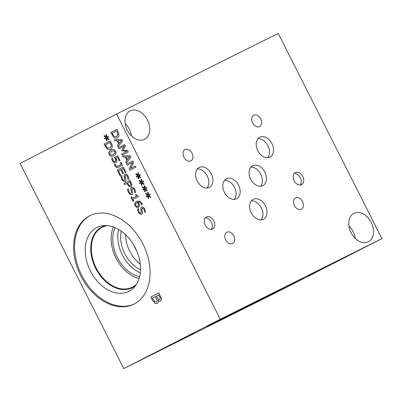 <?xml version="1.0" encoding="UTF-8"?>
<svg xmlns="http://www.w3.org/2000/svg" width="402" height="402" viewBox="0 0 402 402"><rect width="100%" height="100%" fill="white"/><g stroke="black" fill="none" stroke-linecap="round" stroke-linejoin="round"><path stroke-width="0.6" d="M133.62 200.995L132.997 201.317L130.861 197.091L131.489 196.769L132.283 198.342L136.378 196.246L135.585 194.674L136.142 194.392C136.68 195.568 137.263 196.02 137.901 195.744L138.353 196.643L132.846 199.457L133.62 200.995M135.585 194.674L136.142 194.392M136.378 196.246L135.635 194.648M132.283 198.342L136.429 196.221M130.861 197.091L131.489 196.769M133.047 201.291L130.911 197.065M125.173 181.357L123.479 181.232L121.781 179.257L120.821 176.171L121.791 175.674L122.389 178.84C123.072 180.101 123.736 180.573 124.389 180.247L124.786 178.699L124.138 175.262L124.957 174.131M124.268 176.996L124.087 175.287L124.906 174.161C126.047 173.729 127.122 174.403 128.127 176.177L129.032 178.96L128.062 179.453L127.464 176.614C126.861 175.503 126.238 175.071 125.6 175.317L125.218 176.935L125.796 178.875C126.122 180.176 125.896 181.011 125.122 181.382L123.429 181.262L121.731 179.282L120.771 176.197L121.791 175.674M128.022 179.372L127.514 176.589C126.911 175.478 126.288 175.046 125.65 175.292L125.6 175.317M124.439 180.222L124.836 178.674L124.324 176.97M117.685 166.312L121.263 164.483L120.339 162.649L120.987 162.318L122.494 165.302L117.957 167.624M120.339 162.649L120.987 162.318M121.263 164.483L120.389 162.624M117.972 167.614C116.846 168.101 115.856 167.533 115.007 165.905L114.349 164.317L115.133 163.915L115.63 165.393L116.63 166.544L121.319 164.458M114.349 164.317L115.133 163.915M118.027 167.589C116.897 168.076 115.907 167.508 115.057 165.88L114.404 164.292M106.766 138.208L106.957 140.7L106.314 140.549L106.244 138.193L104.771 138.997L104.404 138.268L105.917 137.539L104.068 136.107L104.319 135.489L106.213 137.112L106.017 134.62L106.666 134.776L106.726 137.132L108.203 136.323L108.57 137.057L107.048 137.77L108.907 139.223L108.646 139.836L106.766 138.208L108.671 139.785M107.048 137.77L108.57 137.052M106.726 137.132L108.203 136.328M106.213 137.112L106.073 134.635M104.068 136.107L104.349 135.514M105.917 137.539L104.118 136.082M104.821 138.971L104.455 138.243M106.244 138.193L106.314 140.549M106.957 140.66L106.364 140.524M111.309 145.815L110.123 142.439L111.359 145.79L109.987 148.142L111.359 145.79M110.073 142.464L105.369 144.866L107.429 147.931L110.042 148.117M110.585 149.348C109.399 149.891 108.249 149.735 107.133 148.886L104.083 144.077L110.193 140.951L111.193 142.926C111.952 144.449 112.314 145.569 112.274 146.278C112.329 147.685 111.766 148.71 110.585 149.348L110.555 149.363M104.083 144.077L110.193 140.951M107.133 148.886L104.133 144.052M110.635 149.323C109.45 149.866 108.299 149.71 107.183 148.861M113.228 154.564L114.932 153.293L114.927 151.695L113.63 150.735L111.615 151.383L109.922 152.619L109.917 154.257L111.208 155.207L113.279 154.539L114.982 153.268L114.977 151.67L113.681 150.71L111.666 151.358M113.821 155.74C111.676 156.865 110.148 156.484 109.238 154.604C108.279 152.73 108.872 151.263 111.017 150.207C113.173 149.077 114.701 149.459 115.605 151.348C116.555 153.222 115.957 154.685 113.821 155.74L113.746 155.78M113.872 155.715C111.726 156.84 110.198 156.458 109.289 154.579C108.329 152.705 108.922 151.237 111.068 150.177L111.123 150.152M115.922 162.674L114.062 162.659L112.389 160.84L111.59 158.393L112.459 157.951L113.108 160.498L114.113 161.559L115.329 161.493L115.962 160.549L114.515 157.348L117.665 155.74L120.067 160.493L119.349 160.86L117.51 157.222L115.882 158.056L116.947 161.026L115.902 162.684M117.51 157.222L119.399 160.835M114.515 157.348L117.665 155.74M115.962 160.549L115.58 158.961L114.565 157.323M115.344 161.483L116.012 160.524M111.59 158.393L112.459 157.951M115.972 162.649L114.113 162.634L112.439 160.815L111.64 158.368M119.982 175.548L117.243 170.126L123.354 167.001L126.092 172.423L125.369 172.79L123.213 168.523L121.54 169.378L123.55 173.357L122.826 173.729L120.816 169.75L118.55 170.91L120.706 175.177L119.982 175.548M120.032 175.523L117.294 170.101M120.816 169.75L122.876 173.704M123.213 168.523L125.419 172.765M117.243 170.126L123.354 167.001M129.962 181.835L127.524 183.081L129.223 185.523L130.374 185.553L130.992 184.453L130.012 181.81L131.042 184.428L130.399 185.543M131.007 186.739L129.268 186.674L126.831 183.433L124.555 184.598L123.972 183.448L130.082 180.322L131.946 184.96L130.992 186.749M123.972 183.448L130.082 180.322M124.605 184.573L124.022 183.423M126.831 183.433L129.318 186.649L131.057 186.714M131.846 194.563L130.147 194.442L128.454 192.463L127.494 189.377L128.464 188.88L129.062 192.045C129.74 193.312 130.409 193.779 131.057 193.457L131.454 191.91L130.811 188.468L131.63 187.342M130.941 190.201L130.761 188.493L131.59 187.362C132.72 186.94 133.791 187.613 134.801 189.387L135.705 192.166L134.735 192.664L134.137 189.824C133.529 188.709 132.911 188.277 132.268 188.523L131.891 190.141L132.464 192.081C132.791 193.382 132.57 194.221 131.796 194.588L130.097 194.467L128.404 192.488L127.439 189.402L128.459 188.88M134.69 192.578L134.188 189.799C133.58 188.684 132.962 188.252 132.318 188.498L132.268 188.523M131.102 193.432L131.504 191.885L130.992 190.176M138.685 205.08L138.338 203.859L137.273 202.462L136.876 202.638L137.273 202.462L138.388 203.834L138.74 205.05L137.921 206.211L138.74 205.05M136.826 202.663L135.524 204.105L135.72 205.367C136.223 206.357 136.956 206.638 137.921 206.211L137.971 206.186M134.64 203.507L136.419 201.397L139.449 201.04L141.921 203.467L142.333 204.497L141.544 204.899L141.132 203.678C140.378 202.201 139.273 201.703 137.811 202.186L139.147 203.774L139.635 205.638L138.549 207.377L136.605 207.347L135.052 205.698L134.64 203.507L136.494 201.357M137.811 202.186L137.861 202.161C139.323 201.678 140.429 202.176 141.182 203.653L141.519 204.849M138.6 207.347L136.655 207.321L135.102 205.673L134.69 203.482M141.765 214.206L140.072 214.08L138.373 212.105L137.414 209.015L138.383 208.522L138.981 211.683C139.665 212.949 140.328 213.417 140.981 213.095L141.378 211.547L140.73 208.105L141.549 206.98M140.861 209.839L140.68 208.13L141.514 207C142.64 206.578 143.715 207.251 144.72 209.025L145.624 211.804L144.655 212.301L144.057 209.462C143.454 208.352 142.831 207.914 142.192 208.166L141.811 209.779L142.383 211.723C142.715 213.025 142.489 213.859 141.715 214.231L140.022 214.105L138.323 212.13L137.363 209.04L138.383 208.522M144.614 212.216L144.107 209.437C143.504 208.326 142.881 207.889 142.243 208.141L142.192 208.166M141.012 213.08L141.429 211.522L140.911 209.814M116.6 114.047L20.1 163.388L123.761 368.604L220.261 319.263L381.9 238.612L278.239 33.396L116.6 114.047L220.261 319.263M134.127 304.028A49.406 34.934 63.5 0 1 133.911 304.138A49.406 34.934 63.5 0 1 80.666 275.682A49.406 34.934 63.5 0 1 89.576 215.834A49.406 34.934 63.5 0 1 89.792 215.723A49.406 34.934 63.5 0 1 143.032 244.18A49.406 34.934 63.5 0 1 134.127 304.028M157.227 303.5L154.81 303.249L152.504 300.304L150.85 297.033L158.89 292.917L161.604 299.103L160.715 301.043C159.916 301.41 159.071 301.168 158.187 300.324L158.147 300.344C158.564 301.877 158.257 302.932 157.227 303.5L157.202 303.515M148.398 195.869L148.594 198.362L147.951 198.211L147.881 195.854L146.403 196.658L146.037 195.93L147.549 195.201L145.7 193.769L145.956 193.151L147.846 194.774L147.655 192.287L148.298 192.442L148.363 194.794L149.835 193.99L150.202 194.719L148.685 195.432L150.539 196.89L150.283 197.498L148.398 195.869L150.303 197.447M141.831 182.865L142.022 185.357L141.383 185.206L141.313 182.85L139.836 183.659L139.469 182.925L140.981 182.196L139.132 180.764L139.388 180.151L141.278 181.769L141.087 179.282L141.73 179.438L141.79 181.789L143.268 180.985L143.635 181.714L142.117 182.428L143.971 183.885L143.71 184.493L141.831 182.865L143.735 184.443M135.926 167.126L129.816 170.252L129.163 168.961L132.494 162.433L127.223 165.127L126.68 164.056L132.796 160.931L133.62 162.564L130.544 168.528L135.384 166.056L135.926 167.126M123.188 157.137L122.6 155.971L130.188 155.77L130.901 157.187L126.268 163.232L125.655 162.016L126.967 160.358L125.293 157.051L123.188 157.137L122.66 155.971M117.238 137.765C116.052 138.308 114.902 138.152 113.786 137.303L110.741 132.494L116.851 129.369L117.846 131.338C118.605 132.866 118.967 133.982 118.932 134.69C118.982 136.102 118.419 137.127 117.238 137.765L117.213 137.78M114.937 140.806L114.349 139.64L121.937 139.434L122.655 140.856L118.017 146.901L117.404 145.685L118.716 144.027L117.042 140.72L114.937 140.806L114.414 139.64M128.298 152.026L122.183 155.152L121.605 154.001L126.866 151.308L122.143 150.876L121.791 150.177L124.238 146.102L118.977 148.795L118.434 147.72L124.545 144.594L125.339 146.167L123.027 150.072L127.489 150.423L128.298 152.026M138.544 176.362L138.74 178.855L138.097 178.704L138.027 176.347L136.554 177.156L136.183 176.423L137.695 175.694L135.846 174.262L136.102 173.649L137.992 175.267L137.801 172.78L138.449 172.935L138.509 175.287L139.981 174.483L140.353 175.212L138.831 175.925L140.685 177.382L140.429 177.991L138.544 176.362L140.449 177.94M145.117 189.367L145.308 191.86L144.665 191.709L144.594 189.352L143.122 190.156L142.75 189.427L144.268 188.699L142.414 187.267L142.67 186.654L144.564 188.272L144.368 185.784L145.016 185.94L145.077 188.292L146.549 187.488L146.921 188.216L145.398 188.93L147.258 190.387L146.996 190.995L145.117 189.367L147.016 190.945M145.398 188.93L146.921 188.216M145.077 188.292L146.554 187.488M144.564 188.272L144.424 185.794M142.414 187.267L142.7 186.679M144.268 188.699L142.464 187.242M143.172 190.131L142.805 189.402M144.594 189.352L144.665 191.709M145.303 191.819L144.715 191.684M138.831 175.925L140.348 175.212M138.509 175.287L139.981 174.483M137.992 175.267L137.856 172.79M135.846 174.262L136.132 173.674M137.695 175.694L135.896 174.237M136.605 177.126L136.233 176.398M138.027 176.347L138.097 178.704M138.735 178.815L138.147 178.679M118.434 147.72L124.545 144.599M119.027 148.77L118.484 147.695M124.238 146.102L121.791 150.177M122.143 150.876L121.841 150.147M126.866 151.308L122.198 150.85M121.605 154.001L126.916 151.283M122.233 155.127L121.655 153.976M121.449 140.544L117.897 140.68L121.499 140.519L119.299 143.328L121.499 140.519M117.897 140.68L119.248 143.353M117.042 140.72L114.987 140.78M118.716 144.027L117.093 140.695M117.404 145.685L118.766 144.001M118.057 146.851L117.454 145.66M117.962 134.233L116.731 130.876L118.012 134.208L116.645 136.559L118.012 134.208M116.731 130.876L112.022 133.283L114.083 136.348L116.696 136.534M110.741 132.494L116.851 129.369M113.786 137.303L110.791 132.464M117.294 137.74C116.103 138.278 114.952 138.127 113.836 137.278M129.7 156.875L126.148 157.011L129.751 156.85L127.499 159.689L129.751 156.85M126.148 157.011L127.499 159.689M125.293 157.051L123.238 157.112M126.967 160.358L125.344 157.026M125.655 162.016L127.017 160.333M126.303 163.182L125.705 161.991M130.544 168.528L135.384 166.056M126.68 164.056L132.796 160.931M127.273 165.101L126.73 164.026M132.494 162.433L129.163 168.961M129.866 170.227L129.213 168.935M142.117 182.428L143.635 181.714M141.79 181.789L143.268 180.985M141.278 181.769L141.137 179.292M139.132 180.764L139.419 180.176M140.981 182.196L139.182 180.739M139.886 183.629L139.519 182.9M141.313 182.85L141.383 185.206M142.022 185.317L141.434 185.181M148.685 195.432L150.202 194.719M148.363 194.794L149.835 193.99M147.846 194.774L147.71 192.297M145.7 193.769L145.986 193.181M147.549 195.201L145.75 193.744M146.454 196.633L146.087 195.905M147.881 195.854L147.951 198.211M148.589 198.322L148.001 198.186M271.018 294.656L267.812 296.299L271.013 294.646M267.812 296.309L274.516 292.907L267.807 296.284M123.761 368.604L285.4 287.953L381.9 238.612M206.904 326.394L239.491 309.847L206.904 326.394M307.927 275.983L340.514 259.441L307.927 275.983M227.713 316.379L216.583 321.726L241.838 308.796L302.917 278.194L227.713 316.379M193.473 333.127L182.764 338.569L193.473 333.127M330.459 264.737L322.55 268.737L330.444 264.702M160.313 298.53L158.745 294.902L160.363 298.505L159.765 299.54L160.363 298.505M158.745 294.902L156.393 296.103L158.408 299.435L159.82 299.515M157.167 300.379L155.499 296.56L157.217 300.354L156.383 301.947L157.217 300.354M155.499 296.56L152.529 298.078L154.795 301.721L156.433 301.922M158.187 300.324L158.237 300.299C159.122 301.143 159.966 301.384 160.765 301.018M150.85 297.033L158.89 292.922M154.81 303.249L152.554 300.279L150.901 297.008M157.277 303.475L154.86 303.224M136.75 250.974A23.145 16.366 63.5 0 1 133.977 245.426M125.575 234.718A28.738 20.321 -116.5 0 0 140.253 264.124M140.494 269.722A28.738 20.321 63.5 0 1 121.253 231.16M118.64 229.472A31.446 22.236 -116.5 0 0 140.273 272.822M113.369 226.999A33.532 23.708 -116.5 0 0 139.077 278.521M115.108 227.678A31.446 22.236 -116.5 0 0 117.203 257.26A31.446 22.236 -116.5 0 0 139.574 276.727M136.504 284.214A33.532 23.708 63.5 0 1 132.258 287.224A33.532 23.708 63.5 0 1 96.123 267.908A33.532 23.708 63.5 0 1 102.168 227.286A33.532 23.708 63.5 0 1 102.319 227.215A33.532 23.708 63.5 0 1 107.274 225.633M134.409 303.882A49.406 34.934 63.5 0 1 81.591 275.028A49.406 34.934 63.5 0 1 90.294 215.477M128.957 291.309A35.713 25.251 63.5 0 1 90.37 270.928A35.713 25.251 63.5 0 1 96.751 227.552A35.713 25.251 63.5 0 1 103.545 225.622A35.713 25.251 63.5 0 1 135.449 248.155A35.713 25.251 63.5 0 1 134.268 287.199A35.713 25.251 63.5 0 1 128.957 291.309M135.755 285.34A33.949 24.004 63.5 0 1 132.323 287.656A33.949 24.004 63.5 0 1 132.173 287.731A33.949 24.004 63.5 0 1 95.586 268.179A33.949 24.004 63.5 0 1 101.706 227.05A33.949 24.004 63.5 0 1 101.857 226.974A33.949 24.004 63.5 0 1 105.922 225.552M132.178 287.731A33.949 24.004 63.5 0 1 95.596 268.169A33.949 24.004 63.5 0 1 101.716 227.045A33.949 24.004 63.5 0 1 101.862 226.974M131.504 135.941A15.964 11.291 62.9 0 0 125.143 123.499M130.163 110.846A15.964 11.291 -117.1 0 1 147.439 120.007A15.964 11.291 -117.1 0 1 144.63 139.313A15.964 11.291 -117.1 0 1 144.559 139.348A15.964 11.291 -117.1 0 1 127.283 130.188A15.964 11.291 -117.1 0 1 130.092 110.882A15.964 11.291 -117.1 0 1 130.163 110.846M355.283 238.401A15.964 11.291 62.9 0 0 348.921 225.959M353.941 213.306A15.964 11.291 -117.1 0 1 371.217 222.467A15.964 11.291 -117.1 0 1 368.408 241.773A15.964 11.291 -117.1 0 1 368.338 241.808A15.964 11.291 -117.1 0 1 351.062 232.647A15.964 11.291 -117.1 0 1 353.871 213.341A15.964 11.291 -117.1 0 1 353.941 213.306M300.178 185.041A6.794 4.804 62.9 0 0 300.259 177.689A6.794 4.804 62.9 0 0 294.254 173.453M295.385 172.548A6.794 4.804 -117.1 0 1 302.736 176.448A6.794 4.804 -117.1 0 1 301.545 184.664A6.794 4.804 -117.1 0 1 301.515 184.679A6.794 4.804 -117.1 0 1 294.158 180.779A6.794 4.804 -117.1 0 1 295.354 172.564A6.794 4.804 -117.1 0 1 295.385 172.548M211.276 229.396A6.794 4.804 62.9 0 0 211.357 222.05A6.794 4.804 62.9 0 0 205.352 217.814M206.482 216.909A6.794 4.804 -117.1 0 1 213.839 220.809A6.794 4.804 -117.1 0 1 212.643 229.024A6.794 4.804 -117.1 0 1 212.613 229.039A6.794 4.804 -117.1 0 1 205.261 225.14A6.794 4.804 -117.1 0 1 206.452 216.924A6.794 4.804 -117.1 0 1 206.482 216.909M234.336 199.362A11.176 7.904 62.9 0 0 234.472 187.272A11.176 7.904 62.9 0 0 224.592 180.307M226.457 178.82A11.176 7.904 -117.1 0 1 238.552 185.232A11.176 7.904 -117.1 0 1 236.582 198.744A11.176 7.904 -117.1 0 1 236.537 198.769A11.176 7.904 -117.1 0 1 224.442 192.357A11.176 7.904 -117.1 0 1 226.406 178.845A11.176 7.904 -117.1 0 1 226.457 178.82M267.702 157.74A11.176 7.904 62.9 0 0 267.832 145.655A11.176 7.904 62.9 0 0 257.958 138.685M259.818 137.198A11.176 7.904 -117.1 0 1 271.913 143.609A11.176 7.904 -117.1 0 1 269.948 157.127A11.176 7.904 -117.1 0 1 269.898 157.147A11.176 7.904 -117.1 0 1 257.803 150.735A11.176 7.904 -117.1 0 1 259.772 137.223A11.176 7.904 -117.1 0 1 259.818 137.198M207.085 187.985A11.176 7.904 62.9 0 0 207.216 175.895A11.176 7.904 62.9 0 0 197.342 168.93M199.206 167.443A11.176 7.904 -117.1 0 1 211.296 173.855A11.176 7.904 -117.1 0 1 209.331 187.367A11.176 7.904 -117.1 0 1 209.281 187.392A11.176 7.904 -117.1 0 1 197.191 180.98A11.176 7.904 -117.1 0 1 199.156 167.468A11.176 7.904 -117.1 0 1 199.206 167.443M261.149 219.899A11.191 7.914 62.9 0 0 261.285 207.799A11.191 7.914 62.9 0 0 251.396 200.824M253.26 199.337A11.191 7.914 -117.1 0 1 265.37 205.754A11.191 7.914 -117.1 0 1 263.4 219.286A11.191 7.914 -117.1 0 1 263.35 219.311A11.191 7.914 -117.1 0 1 251.245 212.889A11.191 7.914 -117.1 0 1 253.21 199.362A11.191 7.914 -117.1 0 1 253.26 199.337M260.596 186.262A11.191 7.914 62.9 0 0 260.732 174.156A11.191 7.914 62.9 0 0 250.843 167.182M252.707 165.694A11.191 7.914 -117.1 0 1 264.817 172.116A11.191 7.914 -117.1 0 1 262.848 185.644A11.191 7.914 -117.1 0 1 262.797 185.669A11.191 7.914 -117.1 0 1 250.692 179.247A11.191 7.914 -117.1 0 1 252.662 165.719A11.191 7.914 -117.1 0 1 252.707 165.694M226.854 232.155A6.387 4.517 -117.1 0 1 233.763 235.818A6.387 4.517 -117.1 0 1 232.642 243.542A6.387 4.517 -117.1 0 1 232.612 243.552A6.387 4.517 -117.1 0 1 225.703 239.888A6.387 4.517 -117.1 0 1 226.823 232.165A6.387 4.517 -117.1 0 1 226.854 232.155M253.803 115.188A6.387 4.517 -117.1 0 1 260.712 118.851A6.387 4.517 -117.1 0 1 259.591 126.575A6.387 4.517 -117.1 0 1 259.561 126.59A6.387 4.517 -117.1 0 1 252.652 122.927A6.387 4.517 -117.1 0 1 253.773 115.203A6.387 4.517 -117.1 0 1 253.803 115.188M295.55 197.874A6.387 4.517 -117.1 0 1 302.46 201.543A6.387 4.517 -117.1 0 1 301.339 209.261A6.387 4.517 -117.1 0 1 301.309 209.276A6.387 4.517 -117.1 0 1 294.4 205.613A6.387 4.517 -117.1 0 1 295.52 197.89A6.387 4.517 -117.1 0 1 295.55 197.874M185.101 149.494A6.387 4.517 -117.1 0 1 192.01 153.162A6.387 4.517 -117.1 0 1 190.89 160.88A6.387 4.517 -117.1 0 1 190.86 160.895A6.387 4.517 -117.1 0 1 183.95 157.232A6.387 4.517 -117.1 0 1 185.071 149.509A6.387 4.517 -117.1 0 1 185.101 149.494"/></g></svg>
